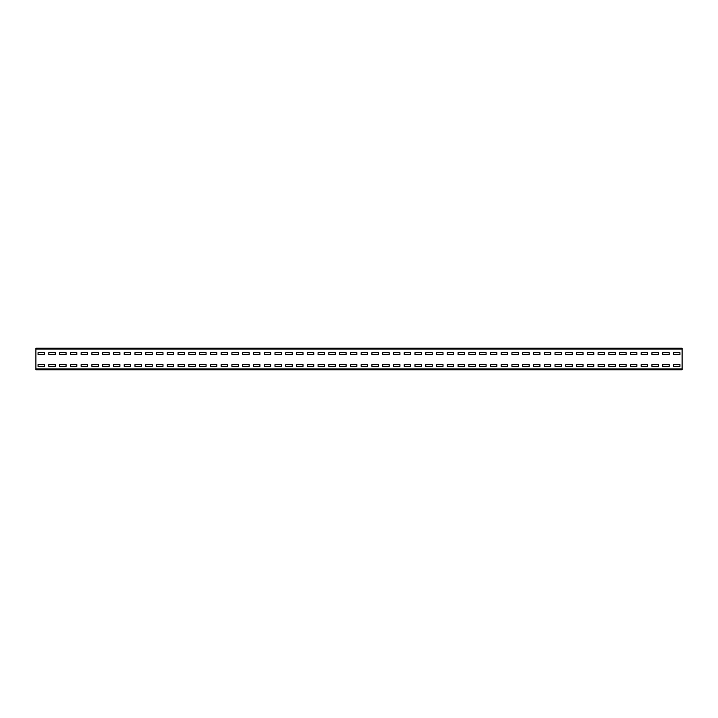 <?xml version="1.0" encoding="UTF-8"?>
<svg xmlns="http://www.w3.org/2000/svg" width="718" height="718" viewBox="0 0 718 718"><rect width="100%" height="100%" fill="white"/><g stroke="black" fill="none" stroke-linecap="round" stroke-linejoin="round"><path stroke-width="1.08" d="M35.9 349.092L35.9 348.23L682.1 348.23L682.1 369.77L35.9 369.77L35.9 349.092L682.1 349.092M679.946 354.584L679.946 352.646L673.484 352.646L673.484 354.584L679.946 354.584L679.946 352.646L673.484 352.646L673.484 354.584L679.946 354.584M669.176 354.584L669.176 352.646L662.714 352.646L662.714 354.584L669.176 354.584L669.176 352.646L662.714 352.646L662.714 354.584L669.176 354.584M658.406 354.584L658.406 352.646L651.944 352.646L651.944 354.584L658.406 354.584L658.406 352.646L651.944 352.646L651.944 354.584L658.406 354.584M647.636 354.584L647.636 352.646L641.174 352.646L641.174 354.584L647.636 354.584L647.636 352.646L641.174 352.646L641.174 354.584L647.636 354.584M636.866 354.584L636.866 352.646L630.404 352.646L630.404 354.584L636.866 354.584L636.866 352.646L630.404 352.646L630.404 354.584L636.866 354.584M626.096 354.584L626.096 352.646L619.634 352.646L619.634 354.584L626.096 354.584L626.096 352.646L619.634 352.646L619.634 354.584L626.096 354.584M615.326 354.584L615.326 352.646L608.864 352.646L608.864 354.584L615.326 354.584L615.326 352.646L608.864 352.646L608.864 354.584L615.326 354.584M604.556 354.584L604.556 352.646L598.094 352.646L598.094 354.584L604.556 354.584L604.556 352.646L598.094 352.646L598.094 354.584L604.556 354.584M593.786 354.584L593.786 352.646L587.324 352.646L587.324 354.584L593.786 354.584L593.786 352.646L587.324 352.646L587.324 354.584L593.786 354.584M583.016 354.584L583.016 352.646L576.554 352.646L576.554 354.584L583.016 354.584L583.016 352.646L576.554 352.646L576.554 354.584L583.016 354.584M572.246 354.584L572.246 352.646L565.784 352.646L565.784 354.584L572.246 354.584L572.246 352.646L565.784 352.646L565.784 354.584L572.246 354.584M561.476 354.584L561.476 352.646L555.014 352.646L555.014 354.584L561.476 354.584L561.476 352.646L555.014 352.646L555.014 354.584L561.476 354.584M550.706 354.584L550.706 352.646L544.244 352.646L544.244 354.584L550.706 354.584L550.706 352.646L544.244 352.646L544.244 354.584L550.706 354.584M539.936 354.584L539.936 352.646L533.474 352.646L533.474 354.584L539.936 354.584L539.936 352.646L533.474 352.646L533.474 354.584L539.936 354.584M529.166 354.584L529.166 352.646L522.704 352.646L522.704 354.584L529.166 354.584L529.166 352.646L522.704 352.646L522.704 354.584L529.166 354.584M518.396 354.584L518.396 352.646L511.934 352.646L511.934 354.584L518.396 354.584L518.396 352.646L511.934 352.646L511.934 354.584L518.396 354.584M507.626 354.584L507.626 352.646L501.164 352.646L501.164 354.584L507.626 354.584L507.626 352.646L501.164 352.646L501.164 354.584L507.626 354.584M496.856 354.584L496.856 352.646L490.394 352.646L490.394 354.584L496.856 354.584L496.856 352.646L490.394 352.646L490.394 354.584L496.856 354.584M486.086 354.584L486.086 352.646L479.624 352.646L479.624 354.584L486.086 354.584L486.086 352.646L479.624 352.646L479.624 354.584L486.086 354.584M475.316 354.584L475.316 352.646L468.854 352.646L468.854 354.584L475.316 354.584L475.316 352.646L468.854 352.646L468.854 354.584L475.316 354.584M464.546 354.584L464.546 352.646L458.084 352.646L458.084 354.584L464.546 354.584L464.546 352.646L458.084 352.646L458.084 354.584L464.546 354.584M453.776 354.584L453.776 352.646L447.314 352.646L447.314 354.584L453.776 354.584L453.776 352.646L447.314 352.646L447.314 354.584L453.776 354.584M443.006 354.584L443.006 352.646L436.544 352.646L436.544 354.584L443.006 354.584L443.006 352.646L436.544 352.646L436.544 354.584L443.006 354.584M432.236 354.584L432.236 352.646L425.774 352.646L425.774 354.584L432.236 354.584L432.236 352.646L425.774 352.646L425.774 354.584L432.236 354.584M421.466 354.584L421.466 352.646L415.004 352.646L415.004 354.584L421.466 354.584L421.466 352.646L415.004 352.646L415.004 354.584L421.466 354.584M410.696 354.584L410.696 352.646L404.234 352.646L404.234 354.584L410.696 354.584L410.696 352.646L404.234 352.646L404.234 354.584L410.696 354.584M399.926 354.584L399.926 352.646L393.464 352.646L393.464 354.584L399.926 354.584L399.926 352.646L393.464 352.646L393.464 354.584L399.926 354.584M389.156 354.584L389.156 352.646L382.694 352.646L382.694 354.584L389.156 354.584L389.156 352.646L382.694 352.646L382.694 354.584L389.156 354.584M378.386 354.584L378.386 352.646L371.924 352.646L371.924 354.584L378.386 354.584L378.386 352.646L371.924 352.646L371.924 354.584L378.386 354.584M367.616 354.584L367.616 352.646L361.154 352.646L361.154 354.584L367.616 354.584L367.616 352.646L361.154 352.646L361.154 354.584L367.616 354.584M356.846 354.584L356.846 352.646L350.384 352.646L350.384 354.584L356.846 354.584L356.846 352.646L350.384 352.646L350.384 354.584L356.846 354.584M346.076 354.584L346.076 352.646L339.614 352.646L339.614 354.584L346.076 354.584L346.076 352.646L339.614 352.646L339.614 354.584L346.076 354.584M335.306 354.584L335.306 352.646L328.844 352.646L328.844 354.584L335.306 354.584L335.306 352.646L328.844 352.646L328.844 354.584L335.306 354.584M324.536 354.584L324.536 352.646L318.074 352.646L318.074 354.584L324.536 354.584L324.536 352.646L318.074 352.646L318.074 354.584L324.536 354.584M313.766 354.584L313.766 352.646L307.304 352.646L307.304 354.584L313.766 354.584L313.766 352.646L307.304 352.646L307.304 354.584L313.766 354.584M302.996 354.584L302.996 352.646L296.534 352.646L296.534 354.584L302.996 354.584L302.996 352.646L296.534 352.646L296.534 354.584L302.996 354.584M292.226 354.584L292.226 352.646L285.764 352.646L285.764 354.584L292.226 354.584L292.226 352.646L285.764 352.646L285.764 354.584L292.226 354.584M281.456 354.584L281.456 352.646L274.994 352.646L274.994 354.584L281.456 354.584L281.456 352.646L274.994 352.646L274.994 354.584L281.456 354.584M270.686 354.584L270.686 352.646L264.224 352.646L264.224 354.584L270.686 354.584L270.686 352.646L264.224 352.646L264.224 354.584L270.686 354.584M259.916 354.584L259.916 352.646L253.454 352.646L253.454 354.584L259.916 354.584L259.916 352.646L253.454 352.646L253.454 354.584L259.916 354.584M249.146 354.584L249.146 352.646L242.684 352.646L242.684 354.584L249.146 354.584L249.146 352.646L242.684 352.646L242.684 354.584L249.146 354.584M238.376 354.584L238.376 352.646L231.914 352.646L231.914 354.584L238.376 354.584L238.376 352.646L231.914 352.646L231.914 354.584L238.376 354.584M227.606 354.584L227.606 352.646L221.144 352.646L221.144 354.584L227.606 354.584L227.606 352.646L221.144 352.646L221.144 354.584L227.606 354.584M216.836 354.584L216.836 352.646L210.374 352.646L210.374 354.584L216.836 354.584L216.836 352.646L210.374 352.646L210.374 354.584L216.836 354.584M206.066 354.584L206.066 352.646L199.604 352.646L199.604 354.584L206.066 354.584L206.066 352.646L199.604 352.646L199.604 354.584L206.066 354.584M195.296 354.584L195.296 352.646L188.834 352.646L188.834 354.584L195.296 354.584L195.296 352.646L188.834 352.646L188.834 354.584L195.296 354.584M184.526 354.584L184.526 352.646L178.064 352.646L178.064 354.584L184.526 354.584L184.526 352.646L178.064 352.646L178.064 354.584L184.526 354.584M173.756 354.584L173.756 352.646L167.294 352.646L167.294 354.584L173.756 354.584L173.756 352.646L167.294 352.646L167.294 354.584L173.756 354.584M162.986 354.584L162.986 352.646L156.524 352.646L156.524 354.584L162.986 354.584L162.986 352.646L156.524 352.646L156.524 354.584L162.986 354.584M152.216 354.584L152.216 352.646L145.754 352.646L145.754 354.584L152.216 354.584L152.216 352.646L145.754 352.646L145.754 354.584L152.216 354.584M141.446 354.584L141.446 352.646L134.984 352.646L134.984 354.584L141.446 354.584L141.446 352.646L134.984 352.646L134.984 354.584L141.446 354.584M130.676 354.584L130.676 352.646L124.214 352.646L124.214 354.584L130.676 354.584L130.676 352.646L124.214 352.646L124.214 354.584L130.676 354.584M119.906 354.584L119.906 352.646L113.444 352.646L113.444 354.584L119.906 354.584L119.906 352.646L113.444 352.646L113.444 354.584L119.906 354.584M109.136 354.584L109.136 352.646L102.674 352.646L102.674 354.584L109.136 354.584L109.136 352.646L102.674 352.646L102.674 354.584L109.136 354.584M98.366 354.584L98.366 352.646L91.904 352.646L91.904 354.584L98.366 354.584L98.366 352.646L91.904 352.646L91.904 354.584L98.366 354.584M87.596 354.584L87.596 352.646L81.134 352.646L81.134 354.584L87.596 354.584L87.596 352.646L81.134 352.646L81.134 354.584L87.596 354.584M76.826 354.584L76.826 352.646L70.364 352.646L70.364 354.584L76.826 354.584L76.826 352.646L70.364 352.646L70.364 354.584L76.826 354.584M66.056 354.584L66.056 352.646L59.594 352.646L59.594 354.584L66.056 354.584L66.056 352.646L59.594 352.646L59.594 354.584L66.056 354.584M55.286 354.584L55.286 352.646L48.824 352.646L48.824 354.584L55.286 354.584L55.286 352.646L48.824 352.646L48.824 354.584L55.286 354.584M44.516 354.584L44.516 352.646L38.054 352.646L38.054 354.584L44.516 354.584L44.516 352.646L38.054 352.646L38.054 354.584L44.516 354.584M679.946 366.431L679.946 364.493L673.484 364.493L673.484 366.431L679.946 366.431L679.946 364.493L673.484 364.493L673.484 366.431L679.946 366.431M669.176 366.431L669.176 364.493L662.714 364.493L662.714 366.431L669.176 366.431L669.176 364.493L662.714 364.493L662.714 366.431L669.176 366.431M658.406 366.431L658.406 364.493L651.944 364.493L651.944 366.431L658.406 366.431L658.406 364.493L651.944 364.493L651.944 366.431L658.406 366.431M647.636 366.431L647.636 364.493L641.174 364.493L641.174 366.431L647.636 366.431L647.636 364.493L641.174 364.493L641.174 366.431L647.636 366.431M636.866 366.431L636.866 364.493L630.404 364.493L630.404 366.431L636.866 366.431L636.866 364.493L630.404 364.493L630.404 366.431L636.866 366.431M626.096 366.431L626.096 364.493L619.634 364.493L619.634 366.431L626.096 366.431L626.096 364.493L619.634 364.493L619.634 366.431L626.096 366.431M615.326 366.431L615.326 364.493L608.864 364.493L608.864 366.431L615.326 366.431L615.326 364.493L608.864 364.493L608.864 366.431L615.326 366.431M604.556 366.431L604.556 364.493L598.094 364.493L598.094 366.431L604.556 366.431L604.556 364.493L598.094 364.493L598.094 366.431L604.556 366.431M593.786 366.431L593.786 364.493L587.324 364.493L587.324 366.431L593.786 366.431L593.786 364.493L587.324 364.493L587.324 366.431L593.786 366.431M583.016 366.431L583.016 364.493L576.554 364.493L576.554 366.431L583.016 366.431L583.016 364.493L576.554 364.493L576.554 366.431L583.016 366.431M572.246 366.431L572.246 364.493L565.784 364.493L565.784 366.431L572.246 366.431L572.246 364.493L565.784 364.493L565.784 366.431L572.246 366.431M561.476 366.431L561.476 364.493L555.014 364.493L555.014 366.431L561.476 366.431L561.476 364.493L555.014 364.493L555.014 366.431L561.476 366.431M550.706 366.431L550.706 364.493L544.244 364.493L544.244 366.431L550.706 366.431L550.706 364.493L544.244 364.493L544.244 366.431L550.706 366.431M539.936 366.431L539.936 364.493L533.474 364.493L533.474 366.431L539.936 366.431L539.936 364.493L533.474 364.493L533.474 366.431L539.936 366.431M529.166 366.431L529.166 364.493L522.704 364.493L522.704 366.431L529.166 366.431L529.166 364.493L522.704 364.493L522.704 366.431L529.166 366.431M518.396 366.431L518.396 364.493L511.934 364.493L511.934 366.431L518.396 366.431L518.396 364.493L511.934 364.493L511.934 366.431L518.396 366.431M507.626 366.431L507.626 364.493L501.164 364.493L501.164 366.431L507.626 366.431L507.626 364.493L501.164 364.493L501.164 366.431L507.626 366.431M496.856 366.431L496.856 364.493L490.394 364.493L490.394 366.431L496.856 366.431L496.856 364.493L490.394 364.493L490.394 366.431L496.856 366.431M486.086 366.431L486.086 364.493L479.624 364.493L479.624 366.431L486.086 366.431L486.086 364.493L479.624 364.493L479.624 366.431L486.086 366.431M475.316 366.431L475.316 364.493L468.854 364.493L468.854 366.431L475.316 366.431L475.316 364.493L468.854 364.493L468.854 366.431L475.316 366.431M464.546 366.431L464.546 364.493L458.084 364.493L458.084 366.431L464.546 366.431L464.546 364.493L458.084 364.493L458.084 366.431L464.546 366.431M453.776 366.431L453.776 364.493L447.314 364.493L447.314 366.431L453.776 366.431L453.776 364.493L447.314 364.493L447.314 366.431L453.776 366.431M443.006 366.431L443.006 364.493L436.544 364.493L436.544 366.431L443.006 366.431L443.006 364.493L436.544 364.493L436.544 366.431L443.006 366.431M432.236 366.431L432.236 364.493L425.774 364.493L425.774 366.431L432.236 366.431L432.236 364.493L425.774 364.493L425.774 366.431L432.236 366.431M421.466 366.431L421.466 364.493L415.004 364.493L415.004 366.431L421.466 366.431L421.466 364.493L415.004 364.493L415.004 366.431L421.466 366.431M410.696 366.431L410.696 364.493L404.234 364.493L404.234 366.431L410.696 366.431L410.696 364.493L404.234 364.493L404.234 366.431L410.696 366.431M399.926 366.431L399.926 364.493L393.464 364.493L393.464 366.431L399.926 366.431L399.926 364.493L393.464 364.493L393.464 366.431L399.926 366.431M389.156 366.431L389.156 364.493L382.694 364.493L382.694 366.431L389.156 366.431L389.156 364.493L382.694 364.493L382.694 366.431L389.156 366.431M378.386 366.431L378.386 364.493L371.924 364.493L371.924 366.431L378.386 366.431L378.386 364.493L371.924 364.493L371.924 366.431L378.386 366.431M367.616 366.431L367.616 364.493L361.154 364.493L361.154 366.431L367.616 366.431L367.616 364.493L361.154 364.493L361.154 366.431L367.616 366.431M356.846 366.431L356.846 364.493L350.384 364.493L350.384 366.431L356.846 366.431L356.846 364.493L350.384 364.493L350.384 366.431L356.846 366.431M346.076 366.431L346.076 364.493L339.614 364.493L339.614 366.431L346.076 366.431L346.076 364.493L339.614 364.493L339.614 366.431L346.076 366.431M335.306 366.431L335.306 364.493L328.844 364.493L328.844 366.431L335.306 366.431L335.306 364.493L328.844 364.493L328.844 366.431L335.306 366.431M324.536 366.431L324.536 364.493L318.074 364.493L318.074 366.431L324.536 366.431L324.536 364.493L318.074 364.493L318.074 366.431L324.536 366.431M313.766 366.431L313.766 364.493L307.304 364.493L307.304 366.431L313.766 366.431L313.766 364.493L307.304 364.493L307.304 366.431L313.766 366.431M302.996 366.431L302.996 364.493L296.534 364.493L296.534 366.431L302.996 366.431L302.996 364.493L296.534 364.493L296.534 366.431L302.996 366.431M292.226 366.431L292.226 364.493L285.764 364.493L285.764 366.431L292.226 366.431L292.226 364.493L285.764 364.493L285.764 366.431L292.226 366.431M281.456 366.431L281.456 364.493L274.994 364.493L274.994 366.431L281.456 366.431L281.456 364.493L274.994 364.493L274.994 366.431L281.456 366.431M270.686 366.431L270.686 364.493L264.224 364.493L264.224 366.431L270.686 366.431L270.686 364.493L264.224 364.493L264.224 366.431L270.686 366.431M259.916 366.431L259.916 364.493L253.454 364.493L253.454 366.431L259.916 366.431L259.916 364.493L253.454 364.493L253.454 366.431L259.916 366.431M249.146 366.431L249.146 364.493L242.684 364.493L242.684 366.431L249.146 366.431L249.146 364.493L242.684 364.493L242.684 366.431L249.146 366.431M238.376 366.431L238.376 364.493L231.914 364.493L231.914 366.431L238.376 366.431L238.376 364.493L231.914 364.493L231.914 366.431L238.376 366.431M227.606 366.431L227.606 364.493L221.144 364.493L221.144 366.431L227.606 366.431L227.606 364.493L221.144 364.493L221.144 366.431L227.606 366.431M216.836 366.431L216.836 364.493L210.374 364.493L210.374 366.431L216.836 366.431L216.836 364.493L210.374 364.493L210.374 366.431L216.836 366.431M206.066 366.431L206.066 364.493L199.604 364.493L199.604 366.431L206.066 366.431L206.066 364.493L199.604 364.493L199.604 366.431L206.066 366.431M195.296 366.431L195.296 364.493L188.834 364.493L188.834 366.431L195.296 366.431L195.296 364.493L188.834 364.493L188.834 366.431L195.296 366.431M184.526 366.431L184.526 364.493L178.064 364.493L178.064 366.431L184.526 366.431L184.526 364.493L178.064 364.493L178.064 366.431L184.526 366.431M173.756 366.431L173.756 364.493L167.294 364.493L167.294 366.431L173.756 366.431L173.756 364.493L167.294 364.493L167.294 366.431L173.756 366.431M162.986 366.431L162.986 364.493L156.524 364.493L156.524 366.431L162.986 366.431L162.986 364.493L156.524 364.493L156.524 366.431L162.986 366.431M152.216 366.431L152.216 364.493L145.754 364.493L145.754 366.431L152.216 366.431L152.216 364.493L145.754 364.493L145.754 366.431L152.216 366.431M141.446 366.431L141.446 364.493L134.984 364.493L134.984 366.431L141.446 366.431L141.446 364.493L134.984 364.493L134.984 366.431L141.446 366.431M130.676 366.431L130.676 364.493L124.214 364.493L124.214 366.431L130.676 366.431L130.676 364.493L124.214 364.493L124.214 366.431L130.676 366.431M119.906 366.431L119.906 364.493L113.444 364.493L113.444 366.431L119.906 366.431L119.906 364.493L113.444 364.493L113.444 366.431L119.906 366.431M109.136 366.431L109.136 364.493L102.674 364.493L102.674 366.431L109.136 366.431L109.136 364.493L102.674 364.493L102.674 366.431L109.136 366.431M98.366 366.431L98.366 364.493L91.904 364.493L91.904 366.431L98.366 366.431L98.366 364.493L91.904 364.493L91.904 366.431L98.366 366.431M87.596 366.431L87.596 364.493L81.134 364.493L81.134 366.431L87.596 366.431L87.596 364.493L81.134 364.493L81.134 366.431L87.596 366.431M76.826 366.431L76.826 364.493L70.364 364.493L70.364 366.431L76.826 366.431L76.826 364.493L70.364 364.493L70.364 366.431L76.826 366.431M66.056 366.431L66.056 364.493L59.594 364.493L59.594 366.431L66.056 366.431L66.056 364.493L59.594 364.493L59.594 366.431L66.056 366.431M55.286 366.431L55.286 364.493L48.824 364.493L48.824 366.431L55.286 366.431L55.286 364.493L48.824 364.493L48.824 366.431L55.286 366.431M44.516 366.431L44.516 364.493L38.054 364.493L38.054 366.431L44.516 366.431L44.516 364.493L38.054 364.493L38.054 366.431L44.516 366.431M35.9 368.908L682.1 368.908"/></g></svg>
